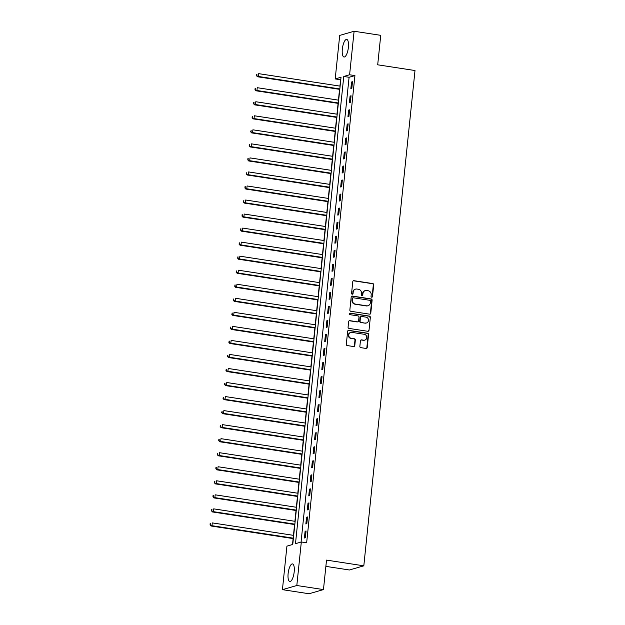 <?xml version="1.0" encoding="UTF-8"?>
<svg xmlns="http://www.w3.org/2000/svg" width="625" height="625" viewBox="0 0 625 625"><rect width="100%" height="100%" fill="white"/><g stroke="black" fill="none" stroke-linecap="round" stroke-linejoin="round"><path stroke-width="0.94" d="M371.688 297.211A0.781 0.734 73.9 0 0 372.492 296.547L373.703 284.836A1.117 1.047 73.9 0 0 372.773 283.57L353.945 280.688A1.117 1.047 73.9 0 0 352.781 281.633L351.57 293.344A0.781 0.734 73.9 0 0 352.523 294.203A0.781 0.734 73.9 0 0 353.039 293.57L353.195 292.047A3.586 3.352 73.9 0 1 356.906 289.039L358.477 289.273A3.586 3.352 73.9 0 1 361.461 293.32L361.305 294.836A0.781 0.734 73.9 0 0 362.25 295.695A0.781 0.734 73.9 0 0 362.766 295.055L362.922 293.539A3.586 3.352 73.9 0 1 366.633 290.531L368.203 290.766A3.586 3.352 73.9 0 1 371.188 294.812L371.031 296.328A0.781 0.734 73.9 0 0 371.688 297.211M371.781 297.219A0.781 0.734 73.9 0 0 372.109 296.664L373.32 284.945A1.117 1.047 73.9 0 0 372.383 283.688L353.555 280.797A1.117 1.047 73.9 0 0 353.328 280.789M352.32 294.234A0.781 0.734 73.9 0 0 352.648 293.68L353.195 292.047M362.047 295.727A0.781 0.734 73.9 0 0 362.375 295.172L362.922 293.539M288.125 573.578A8.898 2.898 98.7 0 1 292.508 563.914A8.898 2.898 98.7 0 1 294.195 571.828A8.898 2.898 98.7 0 1 289.812 581.5A8.898 2.898 98.7 0 1 288.125 573.578M342.328 49.086A8.898 2.898 98.7 0 1 346.711 39.422A8.898 2.898 98.7 0 1 348.398 47.336A8.898 2.898 98.7 0 1 344.016 57.008A8.898 2.898 98.7 0 1 342.328 49.086M359.852 346.375A1.117 1.047 73.9 0 0 360.789 347.641L366.07 348.453A1.117 1.047 73.9 0 0 367.227 347.508L368.578 334.5A1.117 1.047 73.9 0 0 367.641 333.234L348.812 330.352A1.117 1.047 73.9 0 0 347.648 331.289L346.305 344.297A1.117 1.047 73.9 0 0 347.242 345.562L353.617 346.539A1.117 1.047 73.9 0 0 354.781 345.602L355.359 340.031A1.117 1.047 73.9 0 0 354.422 338.773L351.258 338.281A2.992 2.797 73.9 0 1 350.734 332.461A2.992 2.797 73.9 0 1 351.867 332.391L364.266 334.289A2.992 2.797 73.9 0 1 364.789 340.109A2.992 2.797 73.9 0 1 363.656 340.188L361.594 339.867A1.117 1.047 73.9 0 0 360.43 340.812L359.852 346.375M354.102 31.25L380.742 35.336L377.695 64.812L415 70.531L363.812 565.828L326.516 560.109L323.469 589.586L296.82 585.508L282.43 589.664L286.922 546.148L292.758 544.461L341.039 77.242L335.203 78.93L339.703 35.414L354.102 31.25L349.602 74.773L343.766 76.461L295.484 543.672L301.32 541.984L296.82 585.508M301.32 541.984L306.648 542.797L354.93 75.586L349.602 74.773M369.609 314.164A1.117 1.047 73.9 0 0 370.773 313.227L372.117 300.211A1.117 1.047 73.9 0 0 371.188 298.953L352.352 296.062A1.117 1.047 73.9 0 0 351.195 297.008L349.852 310.016A1.117 1.047 73.9 0 0 350.781 311.281L369.609 314.164M370.344 317.359L369 330.367A1.117 1.047 73.9 0 1 367.844 331.305L349.008 328.422A1.117 1.047 73.9 0 1 348.078 327.156L348.656 321.594A1.117 1.047 73.9 0 1 349.812 320.648L357.453 321.82A1.117 1.047 73.9 0 0 358.609 320.875L358.992 317.188A1.117 1.047 73.9 0 0 358.062 315.922L350.109 314.703A0.781 0.734 73.9 0 1 349.969 313.18A0.781 0.734 73.9 0 1 350.266 313.156L369.414 316.094A1.117 1.047 73.9 0 1 370.344 317.359L369 330.367M354.93 75.586L349.094 77.273L301.062 542.055M351.531 82.016L350.836 88.758L351.805 88.477L352.5 81.734L351.531 82.016L352.461 82.164M350.078 96.055L349.383 102.797L350.352 102.516L351.055 95.773L350.078 96.055L351.008 96.203M348.625 110.094L347.93 116.836L348.906 116.555L349.602 109.812L348.625 110.094L349.555 110.242M347.18 124.133L346.477 130.875L347.453 130.594L348.148 123.852L347.18 124.133L348.109 124.273M345.727 138.172L345.031 144.914L346 144.633L346.695 137.891L345.727 138.172L346.656 138.312M344.273 152.211L343.578 158.953L344.555 158.672L345.25 151.93L344.273 152.211L345.203 152.352M342.828 166.25L342.125 172.992L343.102 172.711L343.797 165.969L342.828 166.25L343.75 166.391M341.375 180.289L340.68 187.031L341.648 186.75L342.344 180.008L341.375 180.289L342.305 180.43M339.922 194.328L339.227 201.07L340.203 200.789L340.898 194.047L339.922 194.328L340.852 194.469M338.469 208.367L337.773 215.109L338.75 214.828L339.445 208.086L338.469 208.367L339.398 208.508M337.023 222.406L336.328 229.148L337.297 228.867L337.992 222.125L337.023 222.406L337.953 222.547M335.57 236.445L334.875 243.187L335.844 242.906L336.547 236.164L335.57 236.445L336.5 236.586M334.117 250.484L333.422 257.227L334.398 256.945L335.094 250.203L334.117 250.484L335.047 250.625M332.672 264.523L331.977 271.266L332.945 270.984L333.641 264.242L332.672 264.523L333.602 264.664M331.219 278.562L330.523 285.305L331.492 285.023L332.188 278.281L331.219 278.562L332.148 278.703M329.766 292.602L329.07 299.336L330.047 299.062L330.742 292.32L329.766 292.602L330.695 292.742M328.32 306.641L327.617 313.375L328.594 313.094L329.289 306.359L328.32 306.641L329.242 306.781M326.867 320.68L326.172 327.414L327.141 327.133L327.836 320.398L326.867 320.68L327.797 320.82M325.414 334.719L324.719 341.453L325.695 341.172L326.391 334.438L325.414 334.719L326.344 334.859M323.961 348.758L323.266 355.492L324.242 355.211L324.938 348.477L323.961 348.758L324.891 348.898M322.516 362.797L321.82 369.531L322.789 369.25L323.484 362.516L322.516 362.797L323.445 362.938M321.062 376.836L320.367 383.57L321.336 383.289L322.039 376.555L321.062 376.836L321.992 376.977M319.609 390.875L318.914 397.609L319.891 397.328L320.586 390.594L319.609 390.875L320.539 391.016M318.164 404.914L317.469 411.648L318.438 411.367L319.133 404.633L318.164 404.914L319.094 405.055M316.711 418.953L316.016 425.688L316.984 425.406L317.68 418.672L316.711 418.953L317.641 419.094M315.258 432.992L314.562 439.727L315.539 439.445L316.234 432.711L315.258 432.992L316.188 433.133M313.812 447.031L313.109 453.766L314.086 453.484L314.781 446.75L313.812 447.031L314.734 447.172M312.359 461.07L311.664 467.805L312.633 467.523L313.328 460.789L312.359 461.07L313.289 461.211M310.906 475.109L310.211 481.844L311.188 481.562L311.883 474.828L310.906 475.109L311.836 475.25M309.453 489.148L308.758 495.883L309.734 495.602L310.43 488.867L309.453 489.148L310.383 489.289M308.008 503.188L307.312 509.922L308.281 509.641L308.977 502.906L308.008 503.188L308.938 503.328M306.555 517.227L305.859 523.961L306.828 523.68L307.531 516.945L306.555 517.227L307.484 517.367M305.102 531.258L304.406 538L305.383 537.719L306.078 530.984L305.102 531.258L306.031 531.406M340.789 79.672L339.875 86.102M339.547 89.336L338.43 100.141M338.094 103.375L336.977 114.18M336.641 117.414L335.523 128.219M335.195 131.453L334.078 142.258M333.742 145.492L332.625 156.297M332.289 159.523L331.172 170.336M330.836 173.562L329.727 184.375M329.391 187.602L328.273 198.414M327.938 201.641L326.82 212.453M326.484 215.68L325.367 226.492M325.039 229.719L323.922 240.531M323.586 243.758L322.469 254.57M322.133 257.797L321.016 268.609M320.688 271.836L319.57 282.648M319.234 285.875L318.117 296.688M317.781 299.914L316.664 310.727M316.336 313.953L315.219 324.766M314.883 327.992L313.766 338.805M313.43 342.031L312.312 352.844M311.977 356.07L310.859 366.875M310.531 370.109L309.414 380.914M309.078 384.148L307.961 394.953M307.625 398.188L306.508 408.992M306.18 412.227L305.062 423.031M304.727 426.266L303.609 437.07M303.273 440.305L302.156 451.109M301.828 454.344L300.711 465.148M300.375 468.383L299.258 479.188M298.922 482.422L297.805 493.227M297.469 496.461L296.352 507.266M296.023 510.5L294.906 521.305M294.57 524.539L293.453 535.344M293.117 538.578L292.508 544.531M325.867 566.375L349.422 569.984L363.812 565.828M323.469 589.586L309.07 593.75L282.43 589.664M340.531 79.75L335.203 78.93M349.094 77.273L343.766 76.461M365.273 290.617L364.891 290.727A3.586 3.352 73.9 0 0 362.531 293.656M355.547 289.125L355.156 289.234A3.586 3.352 73.9 0 0 352.805 292.164M369.836 314.172A1.117 1.047 73.9 0 0 370.383 313.336L371.727 300.328A1.117 1.047 73.9 0 0 370.797 299.062L351.969 296.18A1.117 1.047 73.9 0 0 351.742 296.172M370.523 301.203A0.781 0.734 73.9 0 0 369.875 300.32L353.344 297.789A0.781 0.734 73.9 0 0 352.531 298.445L352.367 300.047A3.586 3.352 73.9 0 0 355.352 304.086L366.648 305.812A3.586 3.352 73.9 0 0 370.359 302.805L370.523 301.203M353.047 297.805L352.656 297.914A0.781 0.734 73.9 0 0 352.148 298.555L352.531 298.445M368.008 305.727L367.617 305.844A3.586 3.352 73.9 0 1 366.258 305.93L354.961 304.195A3.586 3.352 73.9 0 1 351.977 300.156L352.148 298.555M368.062 331.312A1.117 1.047 73.9 0 0 368.609 330.477M357.875 321.789L357.484 321.906A1.117 1.047 73.9 0 1 357.062 321.93L349.422 320.758A1.117 1.047 73.9 0 0 349.203 320.75M369.953 317.469A1.117 1.047 73.9 0 0 369.023 316.203L349.883 313.273A0.781 0.734 73.9 0 0 349.789 313.266M365.375 323.031A2.992 2.797 73.9 0 0 368.484 319.906A2.992 2.797 73.9 0 0 365.984 317.133L361.617 316.469A1.117 1.047 73.9 0 0 360.461 317.406L360.078 321.102A1.117 1.047 73.9 0 0 361.008 322.367L364.984 323.148A2.992 2.797 73.9 0 0 366.125 323.078L366.516 322.961M361.195 316.492L360.805 316.609A1.117 1.047 73.9 0 0 360.07 317.523L360.461 317.406M364.984 323.148L360.617 322.477A1.117 1.047 73.9 0 1 359.688 321.211L360.07 317.523M364.789 340.109L364.406 340.227A2.992 2.797 73.9 0 1 363.266 340.297L361.203 339.984A1.117 1.047 73.9 0 0 360.977 339.969M350.734 332.461L350.344 332.57A2.992 2.797 73.9 0 0 350.867 338.398L351.258 338.281M353.844 346.547A1.117 1.047 73.9 0 0 354.391 345.711L354.969 340.148A1.117 1.047 73.9 0 0 354.031 338.883L350.867 338.398M366.297 348.461A1.117 1.047 73.9 0 0 366.844 347.617L368.188 334.609A1.117 1.047 73.9 0 0 367.25 333.352L348.422 330.461A1.117 1.047 73.9 0 0 348.195 330.453M340.125 86.141L258.695 73.656L258.406 76.469L257.43 76.75L339.789 89.367M256.812 75.492L256.93 74.375L256.43 75.609L258.406 76.469L339.836 88.945M256.539 74.484L256.93 74.375M257.43 76.75L256.43 75.609M338.672 100.18L257.242 87.695L256.953 90.508L255.984 90.789L338.336 103.406M255.367 89.531L255.484 88.414L254.977 89.648L256.953 90.508L338.383 102.984M255.094 88.523L255.484 88.414M255.984 90.789L254.977 89.648M337.219 114.219L255.797 101.734L255.508 104.547L254.531 104.828L336.891 117.445M253.914 103.57L254.031 102.453L253.523 103.688L255.508 104.547L336.93 117.023M253.641 102.562L254.031 102.453M254.531 104.828L253.523 103.688M335.773 128.258L254.344 115.773L254.055 118.578L253.078 118.859L335.438 131.484M252.461 117.609L252.578 116.492L252.07 117.727L254.055 118.578L335.477 131.062M252.188 116.602L252.578 116.492M253.078 118.859L252.07 117.727M334.32 142.297L252.891 129.812L252.602 132.617L251.633 132.898L333.984 145.523M251.016 131.648L251.125 130.523L250.625 131.766L252.602 132.617L334.031 145.102M251.633 132.898L250.625 131.766M332.867 156.336L251.445 143.852L251.148 146.656L250.18 146.938L332.531 159.562M249.562 145.688L249.68 144.562L249.172 145.805L251.148 146.656L332.578 159.141M249.289 144.68L249.68 144.562M250.18 146.938L249.172 145.805M331.422 170.375L249.992 157.891L249.703 160.695L248.727 160.977L331.086 173.602M248.109 159.727L248.227 158.602L247.719 159.844L249.703 160.695L331.125 173.18M247.836 158.719L248.227 158.602M248.727 160.977L247.719 159.844M329.969 184.414L248.539 171.93L248.25 174.734L247.281 175.016L329.633 187.641M246.656 173.766L246.773 172.641L246.273 173.883L248.25 174.734L329.68 187.219M247.281 175.016L246.273 173.883M328.516 198.453L247.086 185.969L246.797 188.773L245.828 189.055L328.18 201.68M245.211 187.805L245.328 186.68L244.82 187.922L246.797 188.773L328.227 201.258M244.938 186.797L245.328 186.68M245.828 189.055L244.82 187.922M327.062 212.492L245.641 200.008L245.352 202.813L244.375 203.094L326.734 215.719M243.758 201.844L243.875 200.719L243.367 201.961L245.352 202.813L326.773 215.297M243.484 200.836L243.875 200.719M244.375 203.094L243.367 201.961M325.617 226.531L244.188 214.047L243.898 216.852L242.922 217.133L325.281 229.758M242.305 215.883L242.422 214.758L241.922 215.992L243.898 216.852L325.328 229.336M242.031 214.875L242.422 214.758M242.922 217.133L241.922 215.992M324.164 240.57L242.734 228.086L242.445 230.891L241.477 231.172L323.828 243.797M240.859 229.922L240.977 228.797L240.469 230.031L242.445 230.891L323.875 243.375M240.586 228.914L240.977 228.797M241.477 231.172L240.469 230.031M322.711 254.602L241.289 242.125L241 244.93L240.023 245.211L322.383 257.836M239.406 243.961L239.523 242.836L239.016 244.07L241 244.93L322.422 257.414M239.133 242.953L239.523 242.836M240.023 245.211L239.016 244.07M321.266 268.641L239.836 256.164L239.547 258.969L238.57 259.25L320.93 271.875M237.953 258L238.07 256.875L237.562 258.109L239.547 258.969L320.969 271.453M237.68 256.992L238.07 256.875M238.57 259.25L237.562 258.109M319.812 282.68L238.383 270.203L238.094 273.008L237.125 273.289L319.477 285.914M236.508 272.039L236.617 270.914L236.117 272.148L238.094 273.008L319.523 285.492M237.125 273.289L236.117 272.148M318.359 296.719L236.937 284.242L236.641 287.047L235.672 287.328L318.023 299.953M235.055 286.078L235.172 284.953L234.664 286.188L236.641 287.047L318.07 299.531M234.781 285.07L235.172 284.953M235.672 287.328L234.664 286.188M316.914 310.758L235.484 298.281L235.195 301.086L234.219 301.367L316.578 313.992M233.602 300.117L233.719 298.992L233.211 300.227L235.195 301.086L316.617 313.57M233.328 299.109L233.719 298.992M234.219 301.367L233.211 300.227M315.461 324.797L234.031 312.32L233.742 315.125L232.773 315.406L315.125 328.031M232.148 314.156L232.266 313.031L231.766 314.266L233.742 315.125L315.172 327.609M232.773 315.406L231.766 314.266M314.008 338.836L232.578 326.359L232.289 329.164L231.32 329.445L313.672 342.07M230.703 328.195L230.82 327.07L230.312 328.305L232.289 329.164L313.719 341.648M230.43 327.188L230.82 327.07M231.32 329.445L230.312 328.305M312.555 352.875L231.133 340.398L230.844 343.203L229.867 343.484L312.227 356.109M229.25 342.234L229.367 341.109L228.859 342.344L230.844 343.203L312.266 355.688M228.977 341.219L229.367 341.109M229.867 343.484L228.859 342.344M311.109 366.914L229.68 354.438L229.391 357.242L228.414 357.523L310.773 370.148M227.797 356.273L227.914 355.148L227.414 356.383L229.391 357.242L310.82 369.727M227.523 355.258L227.914 355.148M228.414 357.523L227.414 356.383M309.656 380.953L228.227 368.477L227.938 371.281L226.969 371.562L309.32 384.188M226.352 370.312L226.469 369.188L225.961 370.422L227.938 371.281L309.367 383.766M226.078 369.297L226.469 369.188M226.969 371.562L225.961 370.422M308.203 394.992L226.781 382.516L226.492 385.32L225.516 385.602L307.875 398.227M224.898 384.352L225.016 383.227L224.508 384.461L226.492 385.32L307.914 397.805M224.625 383.336L225.016 383.227M225.516 385.602L224.508 384.461M306.758 409.031L225.328 396.555L225.039 399.359L224.062 399.641L306.422 412.266M223.445 398.391L223.563 397.266L223.055 398.5L225.039 399.359L306.469 411.844M223.172 397.375L223.563 397.266M224.062 399.641L223.055 398.5M305.305 423.07L223.875 410.594L223.586 413.398L222.617 413.68L304.969 426.305M222 412.43L222.109 411.305L221.609 412.539L223.586 413.398L305.016 425.883M222.617 413.68L221.609 412.539M303.852 437.109L222.43 424.633L222.133 427.438L221.164 427.719L303.516 440.344M220.547 426.469L220.664 425.344L220.156 426.578L222.133 427.438L303.562 439.922M220.273 425.453L220.664 425.344M221.164 427.719L220.156 426.578M302.406 451.148L220.977 438.664L220.688 441.477L219.711 441.758L302.07 454.383M219.094 440.508L219.211 439.383L218.703 440.617L220.688 441.477L302.109 453.961M218.82 439.492L219.211 439.383M219.711 441.758L218.703 440.617M300.953 465.188L219.523 452.703L219.234 455.516L218.266 455.797L300.617 468.422M217.641 454.547L217.758 453.422L217.258 454.656L219.234 455.516L300.664 467.992M218.266 455.797L217.258 454.656M299.5 479.227L218.07 466.742L217.781 469.555L216.812 469.836L299.164 482.461M216.195 468.586L216.312 467.461L215.805 468.695L217.781 469.555L299.211 482.031M215.922 467.57L216.312 467.461M216.812 469.836L215.805 468.695M298.047 493.266L216.625 480.781L216.336 483.594L215.359 483.875L297.719 496.5M214.742 482.625L214.859 481.5L214.352 482.734L216.336 483.594L297.758 496.07M214.469 481.609L214.859 481.5M215.359 483.875L214.352 482.734M296.602 507.305L215.172 494.82L214.883 497.633L213.906 497.914L296.266 510.539M213.289 496.664L213.406 495.539L212.906 496.773L214.883 497.633L296.312 510.109M213.016 495.648L213.406 495.539M213.906 497.914L212.906 496.773M295.148 521.344L213.719 508.859L213.43 511.672L212.461 511.953L294.812 524.578M211.844 510.703L211.961 509.578L211.453 510.812L213.43 511.672L294.859 524.148M211.57 509.688L211.961 509.578M212.461 511.953L211.453 510.812M293.695 535.383L212.273 522.898L211.984 525.711L211.008 525.992L293.367 538.617M210.391 524.742L210.508 523.617L210 524.852L211.984 525.711L293.406 538.188M210.117 523.727L210.508 523.617M211.008 525.992L210 524.852M352.648 293.68L353.039 293.57M362.375 295.172L362.766 295.055M353.555 280.797L353.945 280.688M372.383 283.688L372.773 283.57M370.797 299.062L371.188 298.953M371.727 300.328L372.117 300.211M370.383 313.336L370.773 313.227M351.977 300.156L352.367 300.047M354.961 304.195L355.352 304.086M366.258 305.93L366.648 305.812M349.422 320.758L349.812 320.648M357.062 321.93L357.453 321.82M369.023 316.203L369.414 316.094M359.688 321.211L360.078 321.102M360.617 322.477L361.008 322.367M361.203 339.984L361.594 339.867M363.266 340.297L363.656 340.188M354.031 338.883L354.422 338.773M354.969 340.148L355.359 340.031M354.391 345.711L354.781 345.602M348.422 330.461L348.812 330.352M367.25 333.352L367.641 333.234M368.188 334.609L368.578 334.5"/></g></svg>
